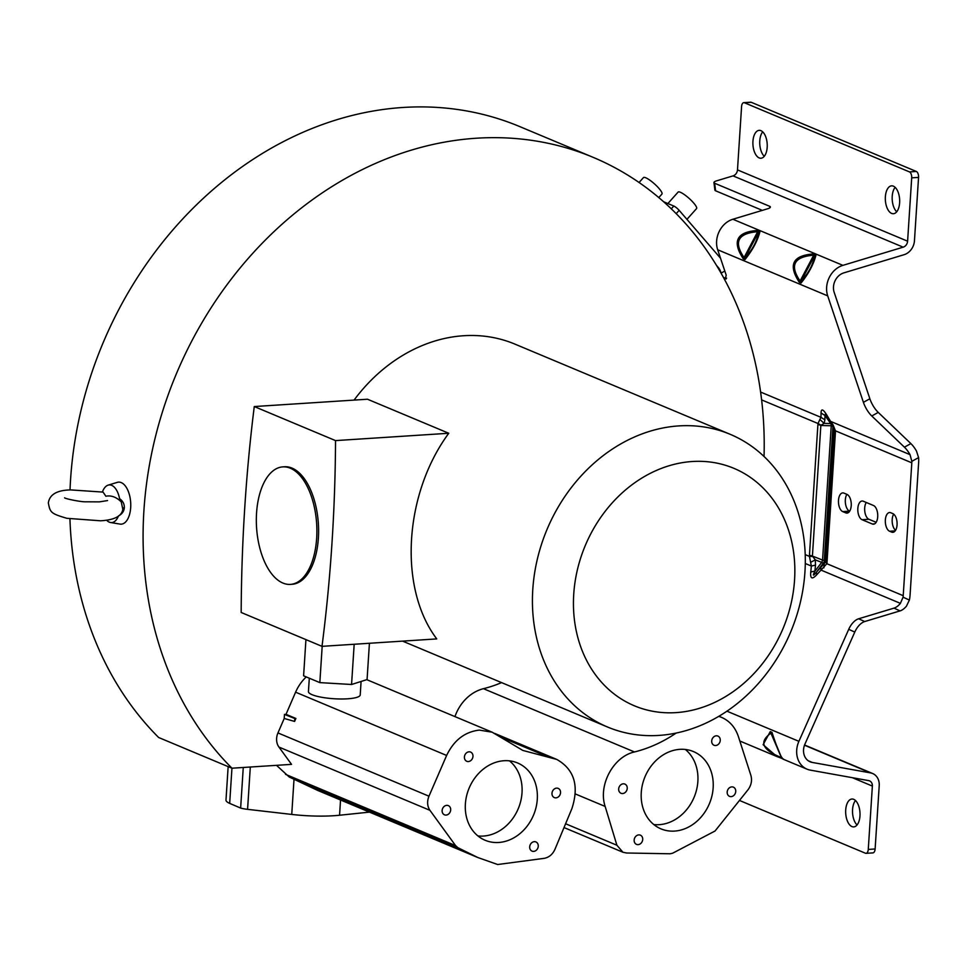 <?xml version="1.0" encoding="UTF-8"?>
<svg xmlns="http://www.w3.org/2000/svg" width="967" height="967" viewBox="0 0 967 967"><rect width="100%" height="100%" fill="white"/><g stroke="black" fill="none" stroke-linecap="round" stroke-linejoin="round"><path stroke-width="1.45" d="M730.194 434.316A158.673 132.165 -67.3 0 1 800.386 602.211A158.673 132.165 -67.3 0 1 658.853 735.416A158.673 132.165 -67.3 0 1 607.542 727.015A158.673 132.165 -67.3 0 1 537.35 559.119A158.673 132.165 -67.3 0 1 678.87 425.903A158.673 132.165 -67.3 0 1 730.194 434.316L514.964 344.131A158.673 132.165 112.7 0 0 463.652 335.73A158.673 132.165 112.7 0 0 354.067 400.096M254.273 406.551L367.496 399.226L448.761 433.264C403.976 493.992 398.247 588.129 436.758 638.909L321.999 646.343L241.17 612.474A948.978 485.18 86.3 0 1 254.273 406.551L335.537 440.601A920.294 470.518 86.3 0 1 321.999 646.343M676.03 712.619A128.744 107.228 112.7 0 0 794.56 579.91A128.744 107.228 112.7 0 0 692.263 461.513A128.744 107.228 112.7 0 0 573.733 594.221A128.744 107.228 112.7 0 0 676.03 712.619M501.595 682.617A143.708 119.703 -67.3 0 1 483.464 688.685A39.623 32.999 112.7 0 0 454.961 716.607M69.938 518.941A361.162 300.822 112.7 0 0 158.624 737.495L231.971 768.221A361.162 300.822 -67.3 0 1 202.768 321.286A361.162 300.822 -67.3 0 1 593.218 157.379A361.162 300.822 -67.3 0 1 764.039 456.484M228.152 766.626L225.988 800.072A28.925 6.128 3.7 0 0 229.675 803.384L231.947 768.209L291.526 764.365L278.943 747.068A13.961 11.628 -67.3 0 1 277.952 732.926L284.213 718.469L284.479 714.42L286.014 714.323L295.6 692.179A39.623 32.999 -67.3 0 1 306.249 676.924M593.218 157.379L519.871 126.641A361.162 300.822 112.7 0 0 70.023 489.979M276.514 765.344L289.23 777.009L317.72 790.438L477.879 857.548L497.679 864.522L544.228 858.333C549.063 857.403 552.64 854.381 554.973 849.268L571.908 808.605C579.293 785.724 574.241 769.333 556.75 759.421L522.809 750.428L492.167 732.2L479.354 730.097C464.837 731.801 453.922 740.251 446.621 755.457L428.961 796.204C426.894 801.474 427.221 806.188 429.952 810.346L455.566 845.593L457.85 847.66L477.879 857.548M229.675 803.384L240.638 808.074A14.964 3.167 3.7 0 0 247.576 809.343L291.744 814.432A55.723 11.797 3.7 0 0 339.562 815.241L369.454 812.123M240.638 808.074L243.261 767.496M716.595 265.514L718.179 267.351A15.968 13.296 112.7 0 1 720.705 271.836L720.222 271.642M724.815 271.05L721.128 273.093L720.705 271.836M671.316 208.824L673.806 206.031A4.992 1.052 -138.2 0 1 679.16 210.347L720.512 258.213M723.389 277.287L726.157 278.931M726.628 278.145L725.262 278.907L726.217 275.232L717.683 249.764A21.951 18.288 112.7 0 1 732.877 219.255L767.967 208.667A4.992 1.559 -7.1 0 0 770.373 206.986A4.992 1.559 -7.1 0 0 769.672 206.309L714.661 183.259A4.992 1.559 172.9 0 1 713.96 182.594A4.992 1.559 172.9 0 1 716.366 180.914L733.046 175.873A5.983 4.992 -67.3 0 0 737.483 169.902L907.602 241.194L911.7 177.843A4.992 2.55 86.3 0 0 909.476 171.908L744.433 102.756A4.992 2.55 86.3 0 0 743.804 102.647L750.646 102.2A4.992 2.55 -93.7 0 1 751.286 102.309L744.433 102.756M713.96 182.594L714.891 190.112A4.992 1.559 -7.1 0 0 715.592 190.789L762.322 210.371M743.804 102.647A4.992 2.55 86.3 0 0 741.58 106.551L737.483 169.902M673.806 206.031L663.688 201.789M658.805 197.57L661.936 194.065A12.378 2.623 -138.2 0 0 659.023 188.468A12.378 2.623 -138.2 0 0 649.727 180.092A12.378 2.623 -138.2 0 0 643.478 177.577L639.09 182.485M686.945 219.352L696.566 208.57A12.378 2.623 -138.2 0 0 693.653 202.973A12.378 2.623 -138.2 0 0 684.358 194.597A12.378 2.623 -138.2 0 0 678.109 192.082L667.883 203.541M537.289 799.286A41.919 34.909 -67.2 0 1 485.096 840.25A41.919 34.909 -67.2 0 1 465.381 803.94A41.919 34.909 -67.2 0 1 517.575 762.963A41.919 34.909 -67.2 0 1 537.289 799.286M472.972 756.412A4.992 4.158 -67.2 0 1 466.759 761.283A4.992 4.158 -67.2 0 1 464.414 756.956A4.992 4.158 -67.2 0 1 470.627 752.084A4.992 4.158 -67.2 0 1 472.972 756.412M450.682 809.947A4.992 4.158 -67.2 0 1 444.469 814.818A4.992 4.158 -67.2 0 1 442.124 810.503A4.992 4.158 -67.2 0 1 448.337 805.62A4.992 4.158 -67.2 0 1 450.682 809.947M538.256 846.258A4.992 4.158 -67.2 0 1 532.043 851.129A4.992 4.158 -67.2 0 1 529.698 846.814A4.992 4.158 -67.2 0 1 535.911 841.931A4.992 4.158 -67.2 0 1 538.256 846.258M560.546 792.722A4.992 4.158 -67.2 0 1 554.333 797.594A4.992 4.158 -67.2 0 1 551.988 793.266A4.992 4.158 -67.2 0 1 558.201 788.395A4.992 4.158 -67.2 0 1 560.546 792.722M477.928 835.935A41.919 34.909 112.8 0 0 522.011 792.867A41.919 34.909 112.8 0 0 509.476 760.86M284.479 714.42L294.79 718.529L294.609 721.43L284.213 718.469M294.609 721.43L295.89 718.469L294.79 718.529M295.89 718.469L286.014 714.323M726.93 711.18L798.899 741.326A21.951 18.288 -67.3 0 0 807.046 769.176A21.951 18.288 -67.3 0 0 810.261 770.119L868.668 780.623A5.983 4.992 112.7 0 1 869.551 780.877A5.983 4.992 112.7 0 1 872.367 786.074L868.269 849.425A4.992 2.55 86.3 0 1 866.045 853.329L872.899 852.894A4.992 2.55 -93.7 0 0 875.123 848.978L879.221 785.627A13.973 11.64 -67.3 0 0 872.633 773.515L804.568 745.001M857.064 824.972A13.973 7.144 86.3 0 1 852.568 812.981A13.973 7.144 86.3 0 1 855.481 800.519M798.899 741.326L848.724 629.324L854.78 632.08L804.943 744.094A13.973 11.64 112.7 0 0 810.128 761.815A13.973 11.64 112.7 0 0 812.183 762.419L870.59 772.911A13.973 11.64 -67.3 0 1 872.633 773.515M893.375 186.16A13.973 7.144 -93.7 0 0 891.598 185.845A13.973 7.144 -93.7 0 0 885.313 198.513A13.973 7.144 -93.7 0 0 891.61 213.405A13.973 7.144 -93.7 0 0 893.399 213.731A13.973 7.144 -93.7 0 0 899.685 201.051A13.973 7.144 -93.7 0 0 893.375 186.16M760.944 130.666A13.973 7.144 -93.7 0 0 759.155 130.352A13.973 7.144 -93.7 0 0 752.882 143.019A13.973 7.144 -93.7 0 0 759.18 157.911A13.973 7.144 -93.7 0 0 760.969 158.237A13.973 7.144 -93.7 0 0 767.242 145.558A13.973 7.144 -93.7 0 0 760.944 130.666M764.281 156.303A13.973 7.144 86.3 0 1 759.784 144.313A13.973 7.144 86.3 0 1 762.697 131.838M909.476 171.908L916.317 171.461A4.992 2.55 -93.7 0 1 918.553 177.396L914.456 240.747A13.973 11.64 -67.3 0 1 904.097 254.696L843.84 272.875A13.973 11.64 112.7 0 0 834.158 292.3L869.865 398.767L863.41 402.332L827.704 295.866A21.951 18.288 -67.3 0 1 842.91 265.357L903.166 247.165A5.983 4.992 112.7 0 0 907.602 241.194M863.41 402.332A14.964 5.705 -118.9 0 0 871.775 415.979L904.411 447.177L910.878 443.599A14.964 5.705 -118.9 0 1 916.486 451.093L918.59 457.609A27.946 23.281 -67.3 0 1 918.65 462.371L910.056 595.249A27.946 23.281 -67.3 0 1 909.379 600.06L903.069 597.183L900.41 603.36A14.964 8.28 114.5 0 1 894.004 608.134L858.66 618.771A14.964 8.28 -65.5 0 0 848.724 629.324M900.41 603.36L820.947 570.059L820.778 567.327L816.619 571.956A9.984 4.098 42 0 0 816.777 574.7C812.183 579.668 810.177 578.822 810.745 572.162A9.984 4.351 5.8 0 1 814.891 571.243L815.507 565.127L811.361 566.046L805.293 563.507M805.221 554.623L809.439 556.388L811.361 566.046L810.745 572.162M781.626 758.285L776.984 756.581L763.12 744.687L770.252 731.62L771.98 732.345C777.855 750.223 781.699 759.131 783.488 759.047M807.046 769.176L783.149 759.168M783.113 759.143L781.263 756.98L771.69 733.554L770.856 733.252C758.744 741.834 762.226 749.921 781.324 757.524L782.206 758.466M854.78 632.08A14.964 8.28 114.5 0 1 864.716 621.539L900.059 610.89A14.964 8.28 -65.5 0 0 906.466 606.128L909.379 600.06M903.069 597.183A19.956 16.62 112.7 0 0 903.214 595.684L911.808 462.818A19.956 16.62 112.7 0 0 911.845 461.332L910.032 454.659A14.964 5.705 61.1 0 0 904.411 447.177M816.777 574.7L826.858 563.701L825.576 561.924L824.259 563.616L823.872 567.847M820.778 567.327L824.259 563.616L823.401 563.096L816.619 571.956C812.969 576.356 812.401 576.114 814.891 571.243L821.684 562.371A3.989 1.994 111.5 0 0 822.554 560.062A3.989 0.846 -176.3 0 1 824.283 560.775A3.989 3.965 -58.5 0 1 823.401 563.096A3.989 0.665 37.4 0 1 821.684 562.371L815.314 559.869L815.507 565.127M910.878 443.599L878.241 412.401A14.964 5.705 61.1 0 1 869.865 398.767M830.169 422.047L830.556 421.358L833.119 424.997L835.452 430.823L834.074 430.641L832.829 426.81L825.347 414.227L824.96 415.472L821.043 412.982C821.201 408.279 823.207 409.114 827.075 415.508L826.688 416.197M760.618 392.058L820.983 417.345L819.871 419.448L824.15 423.377L821.056 425.19L818.022 423.522L819.871 419.448M821.043 412.982L820.983 417.345L824.899 419.835L824.96 415.472L830.665 423.534A3.989 1.958 144.7 0 1 830.943 423.51M745.001 259.555C752.677 250.03 757.705 240.565 760.086 231.137L758.358 230.412C736.757 231.693 731.729 241.17 743.285 258.83L745.001 259.555L744.928 257.899C752.604 249.595 757.173 240.976 758.636 232.056L760.086 231.137M801.039 283.041C808.714 273.516 813.743 264.039 816.112 254.611L814.383 253.898C792.795 255.167 787.767 264.644 799.31 282.316L801.039 283.041L800.966 281.373C808.63 273.069 813.199 264.45 814.673 255.53L816.112 254.611M832.418 426.096A3.989 0.846 3.7 0 0 831.245 425.758A3.989 2.248 91.4 0 0 830.665 423.534L824.15 423.377L824.899 419.835M758.358 230.412L744.07 257.536L744.928 257.899L758.636 232.056L757.777 231.693C737.978 233.252 733.409 241.859 744.07 257.536L743.285 258.83M814.383 253.886L800.096 281.01L800.966 281.373L814.673 255.53L813.803 255.179C794.004 256.726 789.435 265.345 800.096 281.01L799.31 282.316M781.771 758.321L770.252 731.62M781.324 757.524L782.182 757.886C783.5 762.951 775.316 743.961 771.714 733.615L771.98 732.345M810.624 562.298L815.314 559.869L812.413 556.073L809.452 555.215L809.439 556.388L812.57 556.472M809.452 555.215L817.901 424.646L821.056 425.19M896.711 211.785A13.973 7.144 86.3 0 1 892.215 199.806A13.973 7.144 86.3 0 1 895.128 187.332M916.317 171.461L751.286 102.309M851.963 826.592A13.973 7.144 -93.7 0 0 853.752 826.906A13.973 7.144 -93.7 0 0 860.026 814.238A13.973 7.144 -93.7 0 0 853.728 799.334A13.973 7.144 -93.7 0 0 851.939 799.02A13.973 7.144 -93.7 0 0 845.654 811.688A13.973 7.144 -93.7 0 0 851.963 826.592M866.045 853.329A4.992 2.55 86.3 0 1 865.417 853.22L739.61 800.507M833.119 424.997L833.083 427.124M846.983 494.391L843.925 493.11A9.477 4.847 -93.7 0 0 842.716 492.904A9.477 4.847 -93.7 0 0 838.449 501.498A9.477 4.847 -93.7 0 0 842.728 511.603L845.787 512.885A9.477 4.847 -93.7 0 0 846.995 513.102A9.477 4.847 -93.7 0 0 851.262 504.508A9.477 4.847 -93.7 0 0 846.983 494.391M873.467 505.499L863.277 501.22A9.477 4.847 -93.7 0 0 862.068 501.015A9.477 4.847 -93.7 0 0 857.802 509.609A9.477 4.847 -93.7 0 0 862.081 519.714L872.27 523.981A9.477 4.847 -93.7 0 0 873.479 524.199A9.477 4.847 -93.7 0 0 877.746 515.604A9.477 4.847 -93.7 0 0 873.467 505.499M892.819 513.61L890.788 512.752A9.477 4.847 -93.7 0 0 889.58 512.534A9.477 4.847 -93.7 0 0 885.313 521.128A9.477 4.847 -93.7 0 0 889.592 531.246L891.622 532.092A9.477 4.847 -93.7 0 0 892.843 532.309A9.477 4.847 -93.7 0 0 897.098 523.715A9.477 4.847 -93.7 0 0 892.819 513.61M895.587 530.291A9.477 4.847 86.3 0 1 893.677 514.118M876.15 522.301L868.934 519.279A9.477 4.847 86.3 0 1 864.885 512.051A9.477 4.847 86.3 0 1 866.251 502.465M849.667 511.205L849.582 511.168A9.477 4.847 86.3 0 1 845.533 503.94A9.477 4.847 86.3 0 1 846.887 494.355M834.074 430.641L834.086 431.052A9.984 2.115 3.7 0 0 835.44 432.007L826.99 562.564A9.984 2.115 -176.3 0 1 825.637 561.609L825.576 561.924M718.747 716.354L721.515 717.345C729.626 720.923 735.258 727.329 738.389 736.564L750.876 775.341C752.278 780.405 751.335 785.192 748.035 789.737L715.048 831.004L672.694 853.184L670.167 853.776L626.568 853.003L622.929 852.241L616.91 845.255L605.149 806.442C598.005 785.119 613.416 756.52 634.497 751.963C649.062 748.313 662.963 742.003 676.199 733.046M641.266 792.541A41.919 34.897 112.8 0 0 660.981 828.864A41.919 34.897 112.8 0 0 713.15 787.887A41.919 34.897 112.8 0 0 693.436 751.564A41.919 34.897 112.8 0 0 641.266 792.541M711.7 740.94A4.992 4.158 112.8 0 0 714.045 745.267A4.992 4.158 112.8 0 0 720.258 740.384A4.992 4.158 112.8 0 0 717.901 736.068A4.992 4.158 112.8 0 0 711.7 740.94M727.184 792.033A4.992 4.158 112.8 0 0 729.529 796.361A4.992 4.158 112.8 0 0 735.742 791.477A4.992 4.158 112.8 0 0 733.397 787.15A4.992 4.158 112.8 0 0 727.184 792.033M634.159 840.045A4.992 4.158 112.8 0 0 636.504 844.372A4.992 4.158 112.8 0 0 642.717 839.489A4.992 4.158 112.8 0 0 640.372 835.162A4.992 4.158 112.8 0 0 634.159 840.045M618.675 788.951A4.992 4.158 112.8 0 0 621.019 793.278A4.992 4.158 112.8 0 0 627.232 788.395A4.992 4.158 112.8 0 0 624.875 784.08A4.992 4.158 112.8 0 0 618.675 788.951M685.325 749.461A41.919 34.897 -67.2 0 1 697.86 781.469A41.919 34.897 -67.2 0 1 653.801 824.549M118.409 516.076A18.857 9.646 86.3 0 1 110.576 522.518L120.005 524.09A21.056 10.77 -93.7 0 0 130.678 507.639A21.056 10.77 -93.7 0 0 117.297 482.364L108.159 485.132A18.857 9.646 86.3 0 1 111.701 485.349A18.857 9.646 86.3 0 1 119.57 498.67L121.274 501.97C116.439 497.098 111.302 495.177 105.874 496.228L103.046 492.094L70.821 489.918C57.065 490.124 49.571 494.463 48.35 502.949C50.151 512.643 50.925 513.574 66.868 518.312L100.568 520.79C114.336 520.016 121.745 516.197 122.821 509.343L121.274 501.97M102.417 491.961L102.575 491.55A18.857 9.646 86.3 0 1 108.159 485.132M118.457 515.955C122.023 514.093 123.981 511.362 124.332 507.723C124.465 504.025 122.869 501.015 119.57 498.67M122.628 510.117L122.833 509.355M110.576 522.518A18.857 9.646 86.3 0 1 106.575 520.186M448.761 433.264L335.537 440.601M282.799 466.88L284.516 466.771A58.878 30.098 86.3 0 1 318.373 538.111A58.878 30.098 86.3 0 1 292.131 584.273L290.414 584.394A58.878 30.098 -93.7 0 0 316.644 523.691A58.878 30.098 -93.7 0 0 282.799 466.88A58.878 30.098 -93.7 0 0 256.328 520.27A58.878 30.098 -93.7 0 0 282.896 583.053A58.878 30.098 -93.7 0 0 290.414 584.394M354.176 644.264L351.565 684.491L319.835 682.617L303.602 675.812L305.935 639.61M369.418 643.273L367.073 679.559L351.565 684.491M322.18 646.331L319.835 682.617M361.09 681.457L360.22 694.935A25.952 5.5 -176.3 0 1 333.978 698.742A25.952 5.5 -176.3 0 1 308.437 691.586L309.307 678.205M247.576 809.343L250.308 767.036M291.744 814.432L294.004 779.426M339.562 815.241L340.541 800.011M717.538 267.085L718.179 267.351M679.16 210.347L676.211 213.647M769.853 207.808L769.672 206.309M714.661 183.259L715.592 190.789M457.85 847.66L289.23 777.009M549.413 757.475L499.117 736.407M295.6 692.179L446.621 755.457M428.973 796.204L277.952 732.926M278.943 747.068L429.952 810.334M455.566 845.593L285.519 774.349M870.59 772.911L804.496 745.219M903.166 247.165L733.046 175.873M900.059 610.89L894.004 608.134M858.66 618.771L864.716 621.539M868.269 849.425L875.123 848.978M808.267 760.775L812.183 762.419M826.99 562.564L826.858 563.701L903.214 595.684M827.704 295.866L717.683 249.764M910.032 454.659L830.556 421.358L827.075 415.508M817.901 424.646L818.022 423.522L761.621 399.891M911.808 462.818L835.452 430.823L835.44 432.007M918.59 457.609L911.845 461.332M878.241 412.401L871.775 415.979M918.553 177.396L911.7 177.843M732.877 219.255L842.91 265.357M820.85 425.504L812.413 556.073L822.554 560.062L831.245 425.758L820.85 425.504M872.367 786.074L852.374 777.698M833.252 427.668L834.086 431.052L825.637 561.609L824.283 560.775L832.925 427.003M845.787 512.885L848.168 512.728M849.582 511.168L842.728 511.603M872.27 523.981L874.652 523.836M868.934 519.279L862.081 519.714M891.622 532.092L894.016 531.947M895.176 530.883L889.592 531.246M565.598 823.751L616.91 845.255M605.149 806.442L575.389 793.98M634.497 751.963L483.464 688.685M124.332 507.723L123.002 508.026M402.574 641.121L607.542 727.015M494.729 733.433L556.75 759.421M776.984 756.581L739.815 741M777.009 756.593L782.907 758.744M564.015 827.559L622.929 852.241M718.916 716.257L721.515 717.345M366.771 679.656L492.167 732.2M107.555 500.58L99.347 501.873L85.942 501.8C80.89 502.078 64.281 498.537 64.632 497.8L64.644 497.812"/></g></svg>
